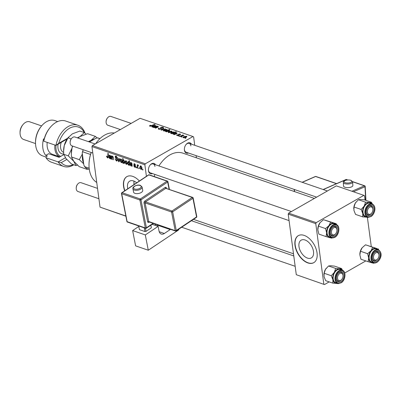 <?xml version="1.0" encoding="UTF-8"?>
<svg xmlns="http://www.w3.org/2000/svg" width="401" height="401" viewBox="0 0 401 401"><rect width="100%" height="100%" fill="white"/><g stroke="black" fill="none" stroke-linecap="round" stroke-linejoin="round"><path stroke-width="0.6" d="M313.497 251.542A10.241 6.12 -119.8 0 0 308.559 242.204A10.241 6.12 -119.8 0 0 301.156 240.154A10.241 6.12 -119.8 0 0 298.986 246.545A10.241 6.12 -119.8 0 0 303.918 255.883A10.241 6.12 -119.8 0 0 311.326 257.928A10.241 6.12 -119.8 0 0 313.497 251.542M317.051 252.961A15.564 9.303 -119.8 0 0 309.552 238.77A15.564 9.303 -119.8 0 0 298.294 235.658A15.564 9.303 -119.8 0 0 294.996 245.372A15.564 9.303 -119.8 0 0 302.494 259.562A15.564 9.303 -119.8 0 0 313.752 262.675A15.564 9.303 -119.8 0 0 317.051 252.961M298.404 235.598A15.564 9.303 -119.8 0 0 295.216 245.247A15.564 9.303 -119.8 0 0 302.64 259.372A15.564 9.303 -119.8 0 0 313.863 262.61M134.175 181.187L133.904 181.342L133.949 184.635M127.774 188.766A10.241 6.12 60.2 0 1 127.543 187.513A10.241 6.12 60.2 0 1 129.708 181.122A10.241 6.12 60.2 0 1 136.701 182.801M139.373 181.011A15.564 9.303 -119.8 0 0 126.851 176.625A15.564 9.303 -119.8 0 0 123.553 186.34A15.564 9.303 -119.8 0 0 124.681 190.831M126.957 176.565A15.564 9.303 -119.8 0 0 123.769 186.214A15.564 9.303 -119.8 0 0 124.891 190.691M188.45 153.012A5.449 3.609 -71 0 1 184.42 150.159A5.449 3.609 -71 0 1 184.37 149.357A5.449 3.609 -71 0 1 186.024 144.545A5.449 3.609 -71 0 1 191.493 144.18M190.911 145.939A4.672 3.093 109 0 0 189.182 143.388A4.672 3.093 109 0 0 185.904 144.706M184.37 149.157A4.672 3.093 109 0 0 184.415 149.658A4.672 3.093 109 0 0 186.144 152.215L316.62 197.142M152.49 173.588A5.449 3.609 -71 0 1 148.465 170.736A5.449 3.609 -71 0 1 148.41 169.934A5.449 3.609 -71 0 1 150.069 165.122A5.449 3.609 -71 0 1 155.533 164.756M154.951 166.515A4.672 3.093 109 0 0 153.222 163.964A4.672 3.093 109 0 0 149.944 165.282M148.41 169.733A4.672 3.093 109 0 0 148.455 170.235A4.672 3.093 109 0 0 150.185 172.791L289.066 220.61M178.881 136.139L178.48 135.999L179.107 135.718L179.518 135.859L178.881 136.139M181.588 137.067L181.187 136.931L181.813 136.651L182.224 136.791L181.588 137.067M177.062 134.701L177.563 134.781L177.448 135.373L178.4 135.312L178.55 134.17L180.174 134.009L180.615 134.36L180.25 134.801L179.803 134.691L179.813 134.2L179.011 134.275L178.831 135.433L177.087 135.563L176.63 135.207L177.062 134.701L177.182 135.593M177.257 135.613L177.197 135.167L177.488 135.658M178.605 135.538L178.55 134.17L178.726 135.488M179.803 134.691L179.813 134.2M178.826 134.415L179.132 135.077M170.806 133.403L171.187 132.505L174.029 131.894L174.204 132.37L176.315 131.779L171.874 133.723L171.468 133.583L171.919 133.388L170.55 133.167M174.139 132.731L174.029 131.894L174.245 132.686M158.861 128.581L159.252 129.017L160.666 128.921L160.896 128.696L160.495 127.969L160.871 127.338L162.956 127.132L163.463 127.543L162.901 128.195L162.46 128.079L162.5 127.383L161.292 127.463L161.107 129.042L158.781 129.262L158.205 128.816L158.866 128.114L159.317 128.225L158.861 128.581L158.916 129.302M160.896 128.646L160.701 128.29M162.56 128.109L162.5 127.383M161.292 127.463L161.272 128.937L161.102 127.693M161.478 128.751L161.403 128.17L161.583 128.505M166.926 130.18L166.821 129.413L166.605 130.395L163.653 130.937L163.262 130.601L163.793 129.979L166.821 129.413L167.192 129.739M154.179 127.633L153.773 127.493L157.007 126.079L157.413 126.22L156.871 126.455L158.22 126.45L158.139 127.037L155.633 128.135L155.227 127.994L157.718 126.901L157.743 126.601L154.179 127.633M158.285 126.942L158.22 126.45L158.139 127.037M157.763 127.217L157.743 126.601M149.854 126.19L149.904 125.438L150.285 125.252L150.736 125.363L150.325 125.944L154.711 124.34L155.117 124.48L151.859 125.904L149.854 126.19L149.488 125.894M150.365 125.538L150.37 126.275M145.322 163.793L192.976 136.525L140.059 118.3L92.4 145.573L145.322 163.793L144.871 164.791L91.949 146.571L92.4 145.573M152.084 126.957L152.164 126.255L155.277 126.13L155.177 125.719L153.638 125.638L155.558 125.533L155.723 126.25L153.388 127.358L152.971 127.217L153.277 127.007L151.789 126.701M155.317 126.45L155.177 125.719M155.999 125.879L155.723 126.25M169.473 130.906L169.392 130.295L169.052 131.202L166.174 131.804L166.049 131.257L165.102 131.393L169.543 129.448L169.949 129.588L168.39 130.265L169.668 130.551M166.174 131.804L166.049 131.257L166.119 131.784M161.508 130.155L161.017 129.984L163.387 128.275L163.793 128.415L161.743 129.844L165.538 129.017L161.508 130.155M171.834 131.874L171.733 131.102L171.518 132.084L168.565 132.631L168.174 132.29L168.706 131.673L171.733 131.102L172.104 131.428M173.237 134.24L173.312 133.538L176.425 133.413L176.33 133.002L174.791 132.921L176.706 132.816L176.871 133.533L174.535 134.641L174.119 134.495L174.425 134.285L172.941 133.979M176.47 133.728L176.33 133.002M177.147 133.162L176.871 133.533M186.62 136.962L186.515 136.195L186.3 137.177L183.347 137.718L182.956 137.383L183.493 136.761L186.515 136.195L186.891 136.52M180.044 136.535L179.638 136.395L182.866 134.982L183.277 135.122L182.6 135.413L184.044 135.433L180.044 136.535M185.297 138.345L184.896 138.21L185.523 137.929L185.934 138.069L185.297 138.345M196.4 157.809L196.114 155.648M194.731 145.297L193.613 136.901L192.976 136.525M154.596 225.151L156.029 224.324M125.879 216.184L100.029 207.127L91.949 146.571M136.475 167.808L136.074 167.673L136.069 167.011L136.48 167.152L136.475 167.808M139.182 168.741L138.781 168.605L138.776 167.944L139.187 168.084L139.182 168.741M133.623 165.753L134.004 165.763L134.696 166.841L135.152 166.48L133.779 164.43L134.485 163.723L135.543 165.102L134.525 164.154L134.17 164.49L135.262 165.874L135.548 166.58L135.307 167.277L134.736 167.272L133.703 165.708M134.696 166.841L135.483 166.295M134.004 163.723L134.485 163.723M134.896 163.944L134.17 164.49M129.062 165.257L129.067 164.791L128.455 165.107L127.528 163.428L128.34 161.608L129.047 162.405L129.072 160.666L129.478 160.801L129.468 165.397L129.062 165.257L129.468 165.022M129.468 164.565L128.455 165.107L129.468 164.53M127.924 161.643L128.34 161.608M116.385 160.415L117.057 159.879L115.147 157.032L115.418 156.119L116.059 156.124L117.373 157.909L116.992 157.924L116.12 156.681L115.548 157.137L117.453 159.969L117.127 160.961L116.43 160.966L115.022 158.926L116.385 160.415L117.463 160.079M116.581 156.42L115.548 157.137M121.302 162.646L120.165 160.921L120.566 159.142L121.132 159.127L122.265 160.911L121.849 162.611L121.302 162.646L122.2 162.129M112.826 156.345L111.779 157.753L111.774 159.302L111.368 159.167L111.378 155.824L111.784 155.964L111.784 156.525L112.531 156.164L113.232 157.217L113.227 159.804L112.821 159.663L112.826 157.087L112.12 156.575L112.696 156.245M112.45 156.139L111.784 156.525L112.531 156.164M107.458 157.342L107.864 156.616L107.869 153.362L108.28 153.503L108.27 156.871L107.508 157.894L106.576 156.56L106.551 156.134L106.947 156.21L107.458 157.342L108.27 157.007M107.964 157.884L107.508 157.894L108.21 157.493M152.846 224.55L152.761 223.913M146.41 176.31L144.871 164.791M100.029 207.127L125.844 216.014M110.27 155.458L109.343 156.139L108.932 155.939L109.272 155.247L109.869 155.247L110.876 156.47L110.982 159.032L110.47 158.44L109.739 158.661L108.887 157.408L109.122 156.641L110.47 156.766L109.894 155.673L109.548 155.673L110.11 155.352M110.851 158.22L109.739 158.661L110.856 158.024M123.052 163.187L122.696 163.067L122.706 158.47L123.112 158.611L123.102 160.215L123.703 160.009L124.666 161.688L123.824 163.513L123.057 162.58L123.052 163.187M123.513 159.979L123.102 160.215L123.703 160.009M124.25 163.473L123.824 163.513L124.551 163.097M119.102 161.829L118.611 161.658L117.759 158.024L118.16 158.159L118.841 161.222L119.478 158.616L119.909 158.761L119.102 161.829M126.215 164.335L125.072 162.611L125.478 160.831L126.044 160.816L127.177 162.6L126.761 164.305L126.215 164.335L127.112 163.824M131.418 162.741L130.49 163.423L130.079 163.217L130.42 162.53L131.022 162.53L132.024 163.748L132.13 166.315L131.618 165.718L130.886 165.944L130.034 164.691L130.27 163.919L131.623 164.049L131.042 162.956L130.696 162.956L131.257 162.636M131.999 165.503L130.886 165.944L132.004 165.307M140.997 169.428L139.859 167.703L140.26 165.924L140.831 165.904L141.959 167.693L141.543 169.392L140.997 169.428L141.894 168.911M138.445 165.367L137.653 166.881L137.638 168.209L137.232 168.069L137.237 164.731L137.643 164.871L137.638 165.558L138.185 164.996L138.39 165.708L137.984 165.543L138.465 165.267M142.891 170.019L142.49 169.879L142.485 169.222L142.891 169.362L142.891 170.019M316.214 222.635L363.872 195.362L336.309 185.874L288.65 213.147L316.214 222.635L315.767 223.633L288.204 214.144L288.65 213.147M371.266 246.435L367.366 217.202M365.085 200.089L364.504 195.743L363.872 195.362M324.479 284.57L296.284 274.7L324.479 284.57L329.181 281.878M344.705 272.996L365.812 260.916M323.843 284.189L315.767 223.633M296.284 274.7L288.204 214.144M154.19 176.54A29.574 19.589 -71 0 1 154.881 174.41M158.941 165.934A29.574 19.589 -71 0 1 182.911 153.162L314.369 198.43M106.947 156.345L106.576 156.56M110.902 158.696L110.566 158.886M110.074 156.726L108.887 157.408M110.887 156.53L110.47 156.766M110.806 156.179L110.47 156.37M110.029 155.312L108.932 155.939M109.804 158.27L110.46 157.182L109.979 157.132L109.288 157.543L109.804 158.27L110.861 157.844M110.902 156.931L110.46 157.182M110.085 156.731L109.288 157.543M111.779 158.931L111.368 159.167M113.232 159.433L112.821 159.663M113.162 156.896L112.826 157.087M123.052 162.861L122.696 163.067M124.004 160.189L123.092 161.197L123.107 161.964L123.734 163.062L124.671 162.651M124.606 161.362L124.265 161.558L123.398 160.42L123.919 160.124M123.734 163.062L124.265 161.558M120.531 160.711L120.165 160.921M121.528 159.357L120.841 159.583L121.403 159.262M122.205 160.575L121.864 160.771L121.177 159.558L120.556 161.007L121.247 162.21L122.285 161.763M121.247 162.21L121.864 160.771M119.242 161.297L118.611 161.658M119.338 160.936L118.841 161.222M117.463 160.375L116.43 160.966M117.398 159.683L117.057 159.879M117.232 159.227L116.897 159.418M116.14 158.014L115.744 158.24M115.593 156.776L115.147 157.032M117.338 157.723L116.992 157.924M117.313 157.623L116.977 157.814M125.438 162.4L125.072 162.611M126.44 161.047L125.754 161.272L126.315 160.951M127.117 162.265L126.776 162.46L126.084 161.247L125.468 162.696L126.16 163.899L127.192 163.453M126.16 163.899L126.776 162.46M127.894 163.217L127.528 163.428M129.473 162.159L129.047 162.405M128.726 161.879L128.195 162.069L128.656 161.803M128.425 162.054L127.914 163.463L128.531 164.716L128.937 164.445L129.027 163.122L128.425 162.054M129.473 162.866L129.027 163.122M129.468 164.139L128.531 164.716M132.049 165.979L131.713 166.169M130.435 164.826L130.952 165.548L131.613 164.465L130.435 164.826L131.232 164.014L130.034 164.691M132.034 163.814L131.623 164.049M131.954 163.458L131.623 163.653M131.177 162.59L130.079 163.217M130.952 165.548L132.009 165.127M132.054 164.209L131.613 164.465M135.327 165.979L135.027 166.149M134.29 164.154L133.779 164.43M135.483 164.831L135.152 165.027M135.558 166.801L134.736 167.272M140.225 167.493L139.859 167.703M141.222 166.134L140.54 166.365L141.102 166.044M141.899 167.357L141.558 167.553L140.871 166.34L140.25 167.783L140.941 168.991L141.979 168.54M140.941 168.991L141.558 167.553M139.182 168.375L138.781 168.605M137.643 167.834L137.232 168.069M138.385 165.132L137.638 165.558M136.48 167.443L136.074 167.673M142.891 169.648L142.49 169.879M150.009 126.23L149.904 125.438M150.325 125.563L150.285 125.252M154.751 124.641L154.711 124.34M153.317 127.333L153.277 127.007M152.265 127.002L152.164 126.255M154.936 126.606L154.891 126.3M155.658 126.285L155.558 125.533M152.565 126.39L152.555 126.801L154.48 126.47L152.565 126.39L152.591 127.042M154.52 126.771L154.48 126.47M157.047 126.38L157.007 126.079M169.583 129.744L169.543 129.448M167.433 130.681L166.711 131.007L166.485 131.598L168.641 131.067L168.916 130.45L167.433 130.681M169.162 131.137L168.916 130.45M168.686 131.388L168.641 131.067M166.52 131.869L166.31 131.438L166.365 131.854M163.849 130.395L163.793 129.979M166.46 129.603L164.24 130.094L163.999 130.741L166.204 130.255L166.46 129.603L166.726 130.32M166.25 130.581L166.204 130.255M164.034 131.017L163.798 130.561L163.854 130.992M163.443 128.666L163.387 128.275M165.142 129.127L165.107 128.866M158.921 128.5L158.866 128.114M159.297 129.378L159.252 129.017M160.706 129.222L160.666 128.921M161.097 129.042L160.871 127.338M163.082 128.089L162.956 127.132M168.761 132.084L168.706 131.673M171.372 131.292L169.152 131.784L168.911 132.43L171.117 131.944L171.372 131.292L171.638 132.014M171.162 132.27L171.117 131.944M168.946 132.711L168.711 132.25L168.766 132.681M171.959 133.683L171.919 133.388M171.237 132.891L171.187 132.505M175.949 131.939L175.909 131.638M173.708 132.099L171.137 133.042L172.084 133.212L173.478 132.671L173.708 132.099L173.944 132.816M173.523 133.002L173.478 132.671M172.139 133.608L172.084 133.212M171.307 133.458L171.137 133.042M171.192 133.458L171.157 133.172M174.47 134.616L174.425 134.285M173.412 134.285L173.312 133.538M176.084 133.889L176.044 133.578M176.806 133.568L176.706 132.816M173.718 133.673L173.703 134.084L175.628 133.754L173.718 133.673L173.738 134.32M175.668 134.054L175.628 133.754M177.237 135.608L177.112 134.671M178.435 135.593L178.4 135.312M180.28 134.786L180.174 134.009M183.548 137.177L183.493 136.761M186.154 136.385L183.934 136.876L183.693 137.523L185.904 137.037L186.154 136.385L186.42 137.102M185.944 137.358L185.904 137.037M183.733 137.799L183.493 137.343L183.553 137.774M181.853 136.952L181.813 136.651M182.906 135.282L182.866 134.982M179.147 136.019L179.107 135.718M185.563 138.23L185.523 137.929M91.227 152.495A26.461 17.524 109 0 0 89.007 165.187A26.461 17.524 109 0 0 89.268 169.072A26.461 17.524 109 0 0 96.736 182.455M134.195 184.475A25.679 17.007 -71 0 1 134.135 184.024A25.679 17.007 -71 0 1 133.904 181.342M114.32 133.027A26.461 17.524 109 0 0 97.057 141.804A26.461 17.524 109 0 0 95.659 143.708M89.007 165.187L89.002 164.801A25.679 17.007 -71 0 1 91.167 152.47M95.613 143.733A25.679 17.007 -71 0 1 96.821 142.104L97.057 141.804M332.835 283.136L325.672 280.67L324.068 276.68L324.123 273.266L325.492 269.337L328.524 265.978L330.67 265.758L334.474 266.104L341.632 268.57L339.487 268.79L335.682 268.444L334.314 272.374L331.281 275.728L332.89 279.718L332.835 283.136L337.797 283.452M341.236 281.512A5.449 3.609 -71 0 1 336.424 278.264A5.449 3.609 -71 0 1 338.083 273.452A5.449 3.609 -71 0 1 339.301 272.284A5.449 3.609 -71 0 1 343.993 274.324A5.449 3.609 -71 0 1 341.236 281.512M338.89 272.755A4.672 3.093 109 0 0 337.958 273.612A4.672 3.093 -71 0 1 341.236 272.294A4.672 3.093 109 0 0 338.89 272.755M341.832 279.357A3.89 2.576 109 0 0 343.015 275.918A3.89 2.576 109 0 0 342.975 275.347A3.89 2.576 109 0 0 339.812 273.457A3.89 2.576 109 0 0 337.562 278.444A3.89 2.576 109 0 0 341.832 279.357L341.592 279.662A4.672 3.093 -71 0 1 338.198 281.121A4.672 3.093 -71 0 1 336.469 278.565A4.672 3.093 -71 0 1 336.424 278.063A4.672 3.093 109 0 0 338.198 281.121A4.672 3.093 109 0 0 340.544 280.66A4.672 3.093 109 0 0 341.717 279.497M342.218 270.159L340.344 269.517A7.002 4.637 109 0 0 336.82 270.209A7.002 4.637 109 0 0 333.151 277.101A7.002 4.637 109 0 0 335.782 282.76L337.657 283.407A7.002 4.637 -71 0 1 335.025 277.748A7.002 4.637 -71 0 1 338.695 270.85A7.002 4.637 -71 0 1 342.218 270.159C346.339 271.251 345.642 280.043 341.361 282.7C338.73 283.642 337.492 283.878 337.657 283.407M324.123 273.266L331.281 275.728M328.524 265.978L335.682 268.444M342.474 270.264L341.632 268.57M323.898 275.066A7.574 5.018 -71 0 1 323.898 275.006A7.574 5.018 -71 0 1 325.492 269.337A7.574 5.018 -71 0 1 326.203 268.309A7.574 5.018 -71 0 1 326.239 268.264L326.203 268.309M337.592 283.382A7.574 5.018 -71 0 1 336.639 283.482A7.574 5.018 -71 0 1 332.89 279.718A7.574 5.018 -71 0 1 334.314 272.374A7.574 5.018 -71 0 1 339.487 268.79A7.574 5.018 -71 0 1 342.153 270.139M343.01 275.738A4.672 3.093 109 0 0 341.236 272.294A4.672 3.093 -71 0 1 342.965 274.85A4.672 3.093 -71 0 1 343.015 275.532L343.015 275.918M326.063 236.59L318.9 234.124L317.818 229.838L318.394 226.119L320.103 222.62L323.472 219.688L336.213 223.728L330.635 222.154L328.925 225.658L325.557 228.585L326.64 232.876L326.063 236.59L331.642 238.164L332.108 237.853M334.489 236.189A5.449 3.609 -71 0 1 330.329 232.575A5.449 3.609 -71 0 1 331.983 227.758A5.449 3.609 -71 0 1 333.858 226.219A5.449 3.609 -71 0 1 338.003 229.457A5.449 3.609 -71 0 1 334.489 236.189M333.351 226.74A4.672 3.093 109 0 0 331.863 227.918A4.672 3.093 -71 0 1 335.141 226.6A4.672 3.093 109 0 0 333.351 226.74M335.732 233.668A3.89 2.576 109 0 0 336.92 230.229A3.89 2.576 109 0 0 336.88 229.653A3.89 2.576 109 0 0 333.712 227.763A3.89 2.576 109 0 0 331.467 232.755A3.89 2.576 109 0 0 335.732 233.668L335.497 233.968A4.672 3.093 -71 0 1 332.103 235.427A4.672 3.093 -71 0 1 330.374 232.876A4.672 3.093 -71 0 1 330.329 232.369A4.672 3.093 109 0 0 332.103 235.427A4.672 3.093 109 0 0 333.893 235.287A4.672 3.093 109 0 0 335.617 233.808M336.123 224.47L334.249 223.823A7.002 4.637 109 0 0 331.562 224.034A7.002 4.637 109 0 0 327.121 230.831A7.002 4.637 109 0 0 329.687 237.066L331.562 237.713A7.002 4.637 -71 0 1 328.995 231.472A7.002 4.637 -71 0 1 333.437 224.68A7.002 4.637 -71 0 1 336.123 224.47C340.639 225.648 339.231 235.638 334.414 237.497L331.562 237.713A7.002 4.637 -71 0 0 334.244 237.502M318.394 226.119L325.557 228.585M323.472 219.688L330.635 222.154M317.803 229.392A7.574 5.018 -71 0 1 317.803 229.312A7.574 5.018 -71 0 1 320.103 222.62L320.103 222.615A7.574 5.018 -71 0 1 320.209 222.49M336.559 224.655L336.213 223.728M331.497 237.688A7.574 5.018 -71 0 1 329.682 237.663A7.574 5.018 -71 0 1 326.64 232.876A7.574 5.018 -71 0 1 328.925 225.658A7.574 5.018 -71 0 1 334.254 223.227A7.574 5.018 -71 0 1 336.053 224.445M336.915 230.044A4.672 3.093 109 0 0 335.141 226.6A4.672 3.093 -71 0 1 336.87 229.156A4.672 3.093 -71 0 1 336.915 229.843L336.92 230.229M373.552 262.805A7.574 5.018 -71 0 1 371.737 262.78A7.574 5.018 -71 0 1 368.694 257.988A7.574 5.018 109 0 1 370.98 250.77A7.574 5.018 -71 0 1 373.587 248.63A7.574 5.018 -71 0 1 376.308 248.344L372.689 247.272L370.98 250.77L367.612 253.703L368.694 257.988L368.118 261.708L373.697 263.282L374.163 262.966M375.912 251.337A5.449 3.609 -71 0 1 380.058 254.575A5.449 3.609 -71 0 1 376.544 261.307A5.449 3.609 -71 0 1 372.384 257.688A5.449 3.609 -71 0 1 374.043 252.876A5.449 3.609 -71 0 1 375.912 251.337M377.792 258.78A3.89 2.576 109 0 0 378.975 255.342A3.89 2.576 109 0 0 378.935 254.77A3.89 2.576 109 0 0 375.767 252.881A3.89 2.576 109 0 0 373.521 257.868A3.89 2.576 109 0 0 377.792 258.78L377.552 259.086A4.672 3.093 -71 0 1 374.158 260.545A4.672 3.093 -71 0 1 372.429 257.988A4.672 3.093 -71 0 1 372.384 257.487A4.672 3.093 109 0 0 374.158 260.545A4.672 3.093 109 0 0 375.948 260.404A4.672 3.093 109 0 0 377.672 258.921M378.97 255.161A4.672 3.093 109 0 0 377.196 251.718A4.672 3.093 109 0 0 375.406 251.858A4.672 3.093 109 0 0 373.917 253.036A4.672 3.093 -71 0 1 377.196 251.718A4.672 3.093 -71 0 1 378.925 254.269A4.672 3.093 -71 0 1 378.97 254.956L378.975 255.342M373.617 249.151A7.002 4.637 109 0 0 369.176 255.943A7.002 4.637 109 0 0 371.742 262.184L373.617 262.83A7.002 4.637 -71 0 1 371.05 256.59A7.002 4.637 -71 0 1 375.491 249.798A7.002 4.637 -71 0 1 378.178 249.582L376.303 248.941A7.002 4.637 109 0 0 373.617 249.151M368.118 261.708L360.955 259.241L359.872 254.956L360.449 251.237L362.158 247.733L365.527 244.805L372.689 247.272M360.449 251.237L367.612 253.703M365.527 244.805L376.308 248.344A7.574 5.018 -71 0 1 378.108 249.562M378.614 249.773L378.268 248.841M359.857 254.51A7.574 5.018 -71 0 1 359.857 254.429A7.574 5.018 -71 0 1 362.158 247.733A7.574 5.018 -71 0 1 362.163 247.733A7.574 5.018 -71 0 1 362.263 247.602M367.451 217.111A7.574 5.018 -71 0 1 366.504 217.212A7.574 5.018 -71 0 1 362.75 213.447A7.574 5.018 109 0 1 364.173 206.104A7.574 5.018 -71 0 1 366.584 203.452A7.574 5.018 -71 0 1 369.351 202.525L365.547 202.174L364.173 206.104L361.146 209.462L362.75 213.447L362.694 216.866L367.657 217.182M369.166 206.014A5.449 3.609 -71 0 1 373.852 208.054A5.449 3.609 -71 0 1 371.095 215.242A5.449 3.609 -71 0 1 366.288 211.999A5.449 3.609 -71 0 1 367.943 207.182A5.449 3.609 -71 0 1 369.166 206.014M371.692 213.086A3.89 2.576 109 0 0 372.88 209.648A3.89 2.576 109 0 0 372.84 209.076A3.89 2.576 109 0 0 369.672 207.187A3.89 2.576 109 0 0 367.421 212.179A3.89 2.576 109 0 0 371.692 213.086L371.456 213.392A4.672 3.093 -71 0 1 368.058 214.851A4.672 3.093 -71 0 1 366.329 212.299A4.672 3.093 -71 0 1 366.288 211.793A4.672 3.093 109 0 0 368.058 214.851A4.672 3.093 109 0 0 370.409 214.39A4.672 3.093 109 0 0 371.577 213.232M372.875 209.467A4.672 3.093 109 0 0 371.1 206.024A4.672 3.093 109 0 0 368.75 206.485A4.672 3.093 109 0 0 367.822 207.342A4.672 3.093 -71 0 1 371.1 206.024A4.672 3.093 -71 0 1 372.83 208.58A4.672 3.093 -71 0 1 372.875 209.267L372.88 209.648M366.684 203.939A7.002 4.637 109 0 0 363.015 210.831A7.002 4.637 109 0 0 365.647 216.49L367.522 217.136A7.002 4.637 -71 0 1 364.89 211.477A7.002 4.637 -71 0 1 368.559 204.585A7.002 4.637 -71 0 1 372.083 203.893L370.208 203.247A7.002 4.637 109 0 0 366.684 203.939M362.694 216.866L355.537 214.4L353.933 210.415L353.983 206.996L355.356 203.066L358.384 199.713L365.547 202.174M353.983 206.996L361.146 209.462M358.384 199.713L360.529 199.487L364.334 199.833L371.496 202.299L369.351 202.525A7.574 5.018 -71 0 1 372.013 203.868M372.339 203.994L371.496 202.299M353.762 208.796A7.574 5.018 -71 0 1 353.757 208.736A7.574 5.018 -71 0 1 355.356 203.066A7.574 5.018 -71 0 1 356.063 202.039A7.574 5.018 -71 0 1 356.103 201.994M97.528 188.38L81.042 182.701A4.672 3.093 109 0 0 77.644 184.164A4.672 3.093 109 0 0 76.225 188.29A4.672 3.093 109 0 0 76.27 188.976A4.672 3.093 109 0 0 78 191.533L98.912 198.731M76.225 188.29L76.22 187.904A3.89 2.576 -71 0 1 77.408 184.465L77.644 184.164M70.13 142.596L70.125 142.21A3.89 2.576 -71 0 1 71.308 138.771L71.548 138.47A4.672 3.093 109 0 0 70.13 142.596A4.672 3.093 109 0 0 70.175 143.282A4.672 3.093 109 0 0 71.904 145.839L92.811 153.037M95.182 143.979L74.942 137.007A4.672 3.093 109 0 0 71.548 138.47M106.085 122.019L106.085 121.633A3.89 2.576 -71 0 1 107.267 118.195L107.508 117.894A4.672 3.093 109 0 0 106.085 122.019A4.672 3.093 109 0 0 106.135 122.706A4.672 3.093 109 0 0 107.864 125.262L120.37 129.568M131.142 123.403L110.902 116.43A4.672 3.093 109 0 0 107.508 117.894M99.894 138.671L97.553 137.864L95.864 138.325L89.443 141.999M90.521 154.46L82.606 151.738L82.25 152.992A15.564 10.311 -71 0 1 83.167 149.718M89.167 168.199L84.596 166.626L83.849 164.991L82.25 152.992M83.233 149.738A16.341 10.822 109 0 0 82.606 151.738M84.596 166.626A16.341 10.822 109 0 0 88.03 169.057L86.982 169.327L79.197 166.651L73.734 161.252L71.513 156.971L79.298 159.653L83.694 163.803M99.969 138.601L98.671 138.15A16.341 10.822 109 0 0 97.553 137.864M84.29 132.566A20.235 13.403 109 0 0 71.047 127.523A20.235 13.403 109 0 0 58.696 143.352L67.639 138.24M77.839 125.217L65.714 121.042A21.789 14.431 109 0 0 49.869 127.864A21.789 14.431 109 0 0 43.814 141.227L55.945 145.403A21.789 14.431 -71 0 1 77.839 125.217A21.789 14.431 -71 0 1 84.977 133.127M67.107 139.017L55.945 145.403L58.696 143.352M57.669 121.563L54.777 120.566A18.677 12.371 109 0 0 41.198 126.415A18.677 12.371 109 0 0 35.514 142.921A18.677 12.371 109 0 0 35.699 145.663A18.677 12.371 109 0 0 42.616 155.889L46.085 157.082M41.609 125.909L29.684 121.804A9.338 6.185 109 0 0 22.897 124.726A9.338 6.185 109 0 0 20.055 132.982A9.338 6.185 109 0 0 20.145 134.355A9.338 6.185 109 0 0 23.604 139.463L35.524 143.568M73.809 164.796A21.789 14.431 -71 0 1 63.654 166.425A21.789 14.431 -71 0 1 58.15 161.919L46.02 157.743L46.125 156.671L47.363 155.964L45.709 155.393L48.641 153.718L59.112 157.322L63.864 154.606M44.175 139.112L43.503 138.876A18.677 12.371 109 0 0 42.867 148.134A18.677 12.371 109 0 0 45.709 155.393M46.02 157.743A21.789 14.431 109 0 0 51.523 162.245L63.654 166.425M43.814 141.227L43.925 140.155A20.235 13.403 -71 0 1 49.393 128.465L49.869 127.864M66.761 159.483L61.268 162.621A20.235 13.403 109 0 0 73.258 164.605M35.514 142.921L35.509 142.149A17.123 11.338 -71 0 1 40.722 127.017L41.198 126.415M54.957 155.197A15.173 10.05 -71 0 1 53.539 155.403M61.268 162.621L58.15 161.919L65.398 157.768M20.055 132.982L20.05 132.21A7.784 5.153 -71 0 1 22.416 125.333L22.897 124.726M55.99 145.378A13.228 8.762 109 0 0 58.04 154.335A13.228 8.762 109 0 0 60.772 156.375M47.203 142.39A14.01 9.278 109 0 0 47.077 144.596A14.01 9.278 109 0 0 49.348 152.099A14.01 9.278 109 0 0 52.406 154.32L59.869 156.891A14.01 9.278 -71 0 1 57.067 154.756A14.01 9.278 -71 0 1 54.917 145.047M86.741 168.465L86.982 169.327M71.513 156.971L71.338 153.839L71.99 148.18L72.646 146.094M82.38 153.989L79.298 159.653M77.894 138.024L80.03 136.54L87.588 133.698L95.373 136.38L91.052 140.34L88.345 141.623M97.167 137.964L95.373 136.38M71.338 153.738L71.338 153.332A14.787 9.794 -71 0 1 71.99 148.18A14.787 9.794 -71 0 1 72.631 146.089M88.962 141.839A14.787 9.794 -71 0 1 91.052 140.34A14.787 9.794 -71 0 1 94.441 139.142M83.609 163.177A14.787 9.794 -71 0 1 82.491 154.806M72.416 146.014L71.99 148.18L68.27 155.859L73.734 161.252L75.954 165.533L77.458 165.117M86.085 134.114L84.345 132.586L80.03 136.54L77.323 137.829M63.619 151.082L63.619 150.676A14.787 9.794 -71 0 1 64.27 145.523A14.787 9.794 -71 0 1 68.12 137.608L68.541 137.072M75.954 165.533L71.478 163.989L66.015 158.595L63.794 154.315L63.619 151.182L64.27 145.523L67.99 137.844L72.31 133.884L79.869 131.042L84.345 132.586M67.99 137.844L71.183 138.941M63.794 154.315L68.27 155.859M47.077 144.596L47.077 144.21A13.228 8.762 -71 0 1 47.168 142.38M343.331 182.45L343.517 186.029A4.672 1.82 -3 0 0 344.89 187.227A4.672 1.82 -3 0 0 350.013 187.382A4.672 1.82 -3 0 0 352.84 185.548L352.654 181.969A4.672 1.82 177 0 1 349.827 183.803A4.672 1.82 177 0 1 344.705 183.648A4.672 1.82 177 0 1 343.331 182.45C342.83 180.811 346.559 179.317 350.985 180.28L352.654 181.969M134.952 193.362A4.672 2.296 -11 0 0 140.15 193.031A4.672 2.296 -11 0 0 142.736 190.335L142.094 187.006A4.672 2.296 169 0 1 139.503 189.708A4.672 2.296 169 0 1 134.305 190.039A4.672 2.296 169 0 1 132.926 188.786L133.573 192.114A4.672 2.296 -11 0 0 134.952 193.362M132.636 230.565L145.312 234.931L148.285 250.224L135.603 245.858L132.636 230.565L138.801 226.445M152.164 224.314L158.129 226.37L145.312 234.931M150.926 225.136L151.357 227.818L150.851 225.192M145.413 228.259L146.019 231.387L151.357 227.818M146.019 231.387L144.936 231.552L144.215 227.848M138.701 225.948L139.423 229.658L144.936 231.552M158.129 226.37L159.032 231.021A6.226 4.125 -71 0 0 161.277 234.054A6.226 4.125 -71 0 0 164.335 233.487L170.209 229.562L157.528 225.197L156.58 225.833M178.956 229.061A1.559 1.033 109 0 1 178.179 230.249L148.285 250.224M170.53 229.322A3.89 2.576 -71 0 1 170.209 229.562M157.528 225.197A3.89 2.576 109 0 0 157.854 224.956M108.27 156.38L107.864 156.616M110.892 156.611L109.979 157.132M113.242 157.327L112.846 157.553M119.543 160.159L119.012 160.465M116.681 158.52L116.275 158.756M132.039 163.894L131.127 164.415M134.921 165.503L134.601 165.683M151.603 126.009L151.563 125.719M154.154 126.42L154.114 126.12M157.332 127.403L157.292 127.102M162.731 129.809L162.701 129.558M175.302 133.703L175.262 133.403M179.001 135.312L178.911 134.666M341.426 282.434A6.536 4.331 109 0 0 344.735 273.808A6.536 4.331 109 0 0 339.111 271.362A6.536 4.331 109 0 0 335.802 279.988A6.536 4.331 109 0 0 341.426 282.434M334.549 237.186A6.536 4.331 109 0 0 338.77 229.106A6.536 4.331 109 0 0 333.792 225.222A6.536 4.331 109 0 0 329.572 233.302A6.536 4.331 109 0 0 334.549 237.186M376.303 262.615A7.002 4.637 -71 0 1 373.617 262.83L376.469 262.615C379.968 260.705 383.937 253.527 378.178 249.582M375.852 250.339A6.536 4.331 109 0 0 371.632 258.419A6.536 4.331 109 0 0 376.604 262.304A6.536 4.331 109 0 0 380.825 254.224A6.536 4.331 109 0 0 375.852 250.339M368.97 205.091A6.536 4.331 109 0 0 365.667 213.718A6.536 4.331 109 0 0 371.291 216.164A6.536 4.331 109 0 0 374.599 207.538A6.536 4.331 109 0 0 368.97 205.091M61.258 142.365A8.561 5.669 109 0 0 61.904 151.112A8.561 5.669 109 0 0 63.654 152.43M63.764 154.019A10.426 6.907 -71 0 1 59.564 152.129A10.426 6.907 -71 0 1 58.065 144.19M350.695 180.3A3.89 1.514 -3 0 0 345.201 180.545A3.89 1.514 -3 0 0 345.216 182.691A3.89 1.514 -3 0 0 350.71 182.445A3.89 1.514 -3 0 0 350.695 180.3M365.692 200.299L364.985 186.716L353.421 191.768M351.933 191.252L364.399 185.808L352.629 181.758M347.391 179.954L346.208 179.548L323.281 189.558M294.429 189.503L294.54 191.598M336.469 183.683L315.612 176.5L302.279 182.325M315.341 176.505A0.777 0.496 66.4 0 1 315.612 176.5A0.777 0.516 109 0 1 315.903 176.48A0.777 0.777 0 0 0 315.341 176.505L302.128 182.275M345.933 179.548A0.777 0.496 66.4 0 1 346.208 179.548A0.777 0.516 109 0 1 346.494 179.528A0.777 0.777 0 0 0 345.933 179.548L323.131 189.508M364.399 185.808A0.777 0.496 66.4 0 1 364.985 186.716A0.777 0.301 177 0 0 365.211 186.485A0.777 0.777 0 0 0 364.689 185.788A0.777 0.516 109 0 0 364.399 185.808M134.711 189.016A3.89 1.915 -11 0 0 140.134 188.179A3.89 1.915 -11 0 0 140.049 185.447A3.89 1.915 -11 0 0 134.626 186.285A3.89 1.915 -11 0 0 134.711 189.016M169.092 189.257L167.683 182.009L140.992 199.848L146.41 227.778L153.092 223.317M149.383 222.039L148.966 222.314A0.777 0.441 56.2 0 1 149.027 221.913M144.029 203.076A0.777 0.381 -11 0 1 145.112 202.906L148.726 221.527L175.187 230.64L171.573 212.019L145.112 202.906A0.777 0.516 -71 0 1 145.518 201.888L171.979 210.996L192.269 197.442L165.808 188.33L145.518 201.888A0.777 0.441 56.2 0 1 144.836 201.031A1.559 1.033 109 0 0 144.029 203.076L147.643 221.698A1.559 1.033 109 0 0 148.966 222.314M144.836 201.031L165.127 187.473A1.559 1.033 109 0 1 166.455 188.089L166.505 188.37M159.212 231.728L164.335 233.487M127.132 221.683L145.327 227.948L139.904 200.014L121.714 193.748L127.132 221.683A0.777 0.381 169 0 1 126.901 221.472A0.777 0.777 0 0 0 127.413 222.064A0.777 0.516 -71 0 1 127.132 221.683M167.387 181.082A0.777 0.516 -71 0 0 167.006 181.152L148.811 174.891L122.12 192.726L140.31 198.991L167.006 181.152A0.777 0.441 56.2 0 1 167.683 182.009A0.777 0.381 169 0 0 167.899 181.673A0.777 0.777 0 0 0 167.387 181.082L149.197 174.821A0.777 0.777 0 0 0 148.51 174.906A0.777 0.441 56.2 0 1 148.811 174.891A0.777 0.516 -71 0 1 149.197 174.821M196.776 216.58A0.777 0.777 0 0 1 196.445 217.372A0.777 0.441 -123.8 0 0 196.56 216.916L192.946 198.294L172.661 211.853L176.275 230.475L196.56 216.916A0.777 0.381 169 0 0 196.776 216.58L193.162 197.959A0.777 0.777 0 0 0 192.65 197.372L166.24 188.43M192.65 197.372A0.777 0.516 -71 0 0 192.269 197.442A0.777 0.441 -123.8 0 1 192.946 198.294A0.777 0.381 -11 0 0 193.162 197.959M165.127 187.473A0.777 0.441 56.2 0 0 165.808 188.33A0.777 0.516 -71 0 1 166.189 188.259M172.661 211.853A0.777 0.441 -123.8 0 0 171.979 210.996A0.777 0.516 -71 0 0 171.573 212.019A0.777 0.381 -11 0 0 172.661 211.853M176.275 230.475A0.777 0.381 169 0 1 175.187 230.64A0.777 0.516 -71 0 0 175.468 231.021A0.777 0.777 0 0 0 176.154 230.931A0.777 0.441 -123.8 0 0 176.275 230.475M147.643 221.698A0.777 0.381 169 0 1 148.726 221.527A0.777 0.516 -71 0 0 149.007 221.908L175.468 231.021A0.777 0.516 -71 0 0 175.854 230.951A0.777 0.441 -123.8 0 0 176.154 230.931L196.445 217.372M140.992 199.848A0.777 0.441 -123.8 0 0 140.31 198.991A0.777 0.516 -71 0 0 139.904 200.014A0.777 0.381 169 0 0 140.992 199.848M167.668 181.463A0.777 0.381 169 0 1 167.899 181.673L169.392 189.362M121.483 193.543A0.777 0.381 169 0 0 121.714 193.748A0.777 0.516 -71 0 1 122.12 192.726A0.777 0.441 -123.8 0 0 121.814 192.746A0.777 0.777 0 0 0 121.483 193.543L126.901 221.472M146.41 227.778A0.777 0.381 169 0 1 145.327 227.948A0.777 0.516 -71 0 0 145.608 228.324A0.777 0.777 0 0 0 146.29 228.234A0.777 0.441 -123.8 0 0 146.41 227.778M127.413 222.064L145.608 228.324A0.777 0.516 -71 0 0 145.989 228.254A0.777 0.441 -123.8 0 0 146.29 228.234L153.463 223.442M193.477 219.357L293.492 253.793M115.694 156.676L116.385 156.28M128.741 164.701L129.468 164.285M135.027 166.846L135.543 166.55M150.144 125.794L150.21 126.265M155.448 125.919L155.508 126.365M152.36 126.641L152.41 127.027M157.884 126.716L157.939 127.137M162.841 127.663L162.911 128.19M171.127 133.117L171.172 133.458M176.595 133.202L176.656 133.643M173.508 133.919L173.558 134.305M178.555 135.107L178.615 135.533M180.049 134.395L180.099 134.766M178.811 134.475L178.931 135.368M367.522 217.136C367.356 217.608 368.589 217.377 371.226 216.435C374.835 213.923 376.925 206.304 372.083 203.893M295.161 266.304L181.688 227.232M293.783 255.953L191.442 220.715M153.222 163.964L291.437 211.553M327.396 190.976L189.182 143.388M89.328 169.503L88.03 169.057M294.209 189.422L294.319 191.523M315.903 176.48L336.619 183.613M364.689 185.788L352.594 181.628M347.672 179.934L346.494 179.528M365.211 186.485L365.933 200.385M142.094 187.006L140.43 185.377C137.277 184.044 131.914 187.041 132.926 188.786M148.51 174.906L121.814 192.746"/></g></svg>
